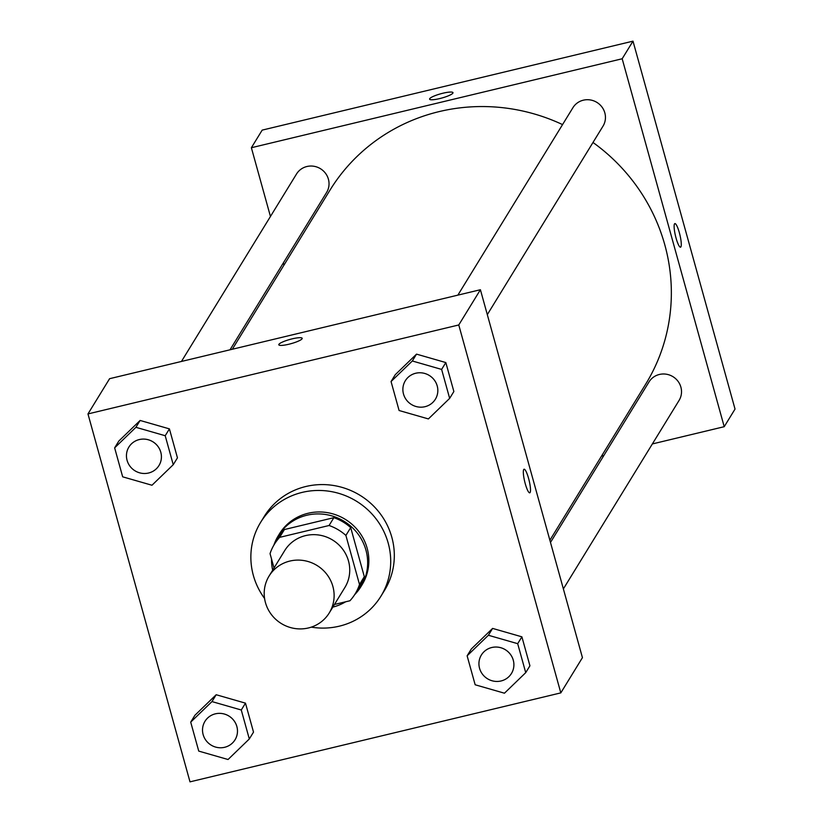 <?xml version="1.0" encoding="UTF-8"?>
<svg xmlns="http://www.w3.org/2000/svg" width="823" height="823" viewBox="0 0 823 823"><rect width="100%" height="100%" fill="white"/><g stroke="black" fill="none" stroke-linecap="round" stroke-linejoin="round"><path stroke-width="1.23" d="M289.881 561.06A35.286 34.072 31.5 0 1 326.947 574.485A35.286 34.072 31.5 0 1 329.231 612.97A35.286 34.072 31.5 0 1 281.332 623.546A35.286 34.072 31.5 0 1 269.08 576.049A35.286 34.072 31.5 0 1 289.881 561.06M269.08 576.049L284.696 550.597A35.286 34.072 31.5 0 1 305.498 535.619A35.286 34.072 31.5 0 1 342.563 549.044A35.286 34.072 31.5 0 1 344.858 587.529L329.231 612.97M333.871 517.677A47.395 45.759 31.5 0 1 350.701 527.605L364.311 576.666L359.507 584.495L345.897 535.434A47.395 45.759 31.5 0 0 329.066 525.506L333.871 517.677L284.419 529.539A47.395 45.759 31.5 0 0 279.192 536.442L274.388 544.27A47.395 45.759 31.5 0 0 270.047 553.632L274.028 567.983M334.447 604.473L349.94 600.759A47.395 45.759 31.5 0 0 355.166 593.856A47.395 45.759 31.5 0 0 359.507 584.495M329.066 525.506L279.614 537.368A47.395 45.759 31.5 0 0 274.388 544.27M350.701 527.605L345.897 535.434M284.419 529.539L279.614 537.368M364.311 576.666A47.395 45.759 31.5 0 1 359.98 586.027L355.166 593.856M354.692 594.628A48.526 46.849 -148.5 0 0 360.937 586.624A48.526 46.849 -148.5 0 0 365.937 550.114A48.526 46.849 -148.5 0 0 325.97 514.56A48.526 46.849 -148.5 0 0 278.225 535.845A48.526 46.849 -148.5 0 0 273.915 545.042M271.518 558.92A48.526 46.849 -148.5 0 0 272.68 570.174M332.831 607.107A48.526 46.849 -148.5 0 0 345.609 601.798M278.225 535.845L279.429 533.89A48.526 46.849 31.5 0 1 308.028 513.285A48.526 46.849 31.5 0 1 367.13 548.159A48.526 46.849 31.5 0 1 362.141 584.659L360.937 586.624M264.564 598.455A70.583 68.144 31.5 0 1 260.634 522.348A70.583 68.144 31.5 0 1 302.236 492.38A70.583 68.144 31.5 0 1 376.358 519.241A70.583 68.144 31.5 0 1 380.936 596.202A70.583 68.144 31.5 0 1 311.289 627.136M260.634 522.348L264.234 516.474A70.583 68.144 31.5 0 1 305.837 486.506A70.583 68.144 31.5 0 1 379.969 513.367A70.583 68.144 31.5 0 1 384.547 590.328L380.936 596.202M525.722 672.648L529.93 665.797L521.895 636.827L492.596 628.412L471.332 648.966L467.125 655.818L475.159 684.777L504.458 693.203L525.722 672.648L517.688 643.679L488.389 635.263L467.125 655.818M249.307 738.972L253.515 732.12L245.48 703.151L216.182 694.735L194.917 715.28L190.71 722.131L198.744 751.101L228.043 759.516L249.307 738.972L241.273 710.002L211.974 701.587L190.71 722.131M190 781.85L560.813 692.884L458.771 324.962L87.968 413.928L190 781.85M449.656 398.373L453.864 391.522L445.829 362.562L416.531 354.137L395.266 374.691L391.059 381.543L399.093 410.512L428.392 418.928L449.656 398.373L441.622 369.414L412.323 360.988L391.059 381.543M173.242 464.697L177.449 457.845L169.415 428.876L140.116 420.46L118.851 441.015L114.644 447.856L122.678 476.826L151.977 485.241L173.242 464.697L165.207 435.727L135.908 427.312L114.644 447.856M560.813 692.884L582.437 657.649L480.406 289.727L458.771 324.962M523.726 469.532A12.129 2.274 -103.5 0 1 524.086 469.233A12.129 2.274 -103.5 0 1 529.127 480.498A12.129 2.274 -103.5 0 1 529.745 492.823A12.129 2.274 -103.5 0 1 524.971 482.648A12.129 2.274 -103.5 0 1 523.726 469.532M480.406 289.727L109.593 378.693L87.968 413.928M292.144 338.86A12.129 2.191 164.5 0 1 302.185 338.304A12.129 2.191 164.5 0 1 291.075 343.664A12.129 2.191 164.5 0 1 278.802 344.786A12.129 2.191 164.5 0 1 292.144 338.86M290.262 343.88A12.129 2.191 164.5 0 1 291.887 343.428M524.076 469.233A12.129 2.274 -103.5 0 1 529.117 480.498A12.129 2.274 -103.5 0 1 529.745 492.823M232.312 349.25L329.9 190.278A185.278 178.889 31.5 0 1 439.101 111.609A185.278 178.889 31.5 0 1 562.551 124.592M592.992 142.472A185.278 178.889 31.5 0 1 645.695 384.146L549.877 540.238M230.008 349.806L326.597 192.469A17.643 17.036 -148.5 0 0 320.466 168.715A17.643 17.036 -148.5 0 0 296.517 174.003L181.451 361.451M550.484 542.439L648.997 381.954A17.643 17.036 31.5 0 1 659.398 374.465A17.643 17.036 31.5 0 1 677.936 381.183A17.643 17.036 31.5 0 1 679.078 400.42L563.374 588.908M457.866 295.138L572.931 107.679A17.643 17.036 31.5 0 1 583.332 100.19A17.643 17.036 31.5 0 1 601.87 106.908A17.643 17.036 31.5 0 1 603.012 126.145L487.309 314.633M633 41.15L735.032 409.072L724.219 426.695L652.361 443.936L724.219 426.695L622.178 58.762L251.375 147.728L270.448 216.48L251.375 147.728L262.187 130.116L633 41.15L622.178 58.762L251.375 147.728M283.328 262.949L283.935 265.14L283.328 262.949M601.5 456.137L603.804 455.582L601.5 456.137M139.303 439.554A17.643 17.036 31.5 0 1 157.841 446.272A17.643 17.036 31.5 0 1 158.983 465.509A17.643 17.036 31.5 0 1 158.973 465.52A17.643 17.036 31.5 0 1 135.023 470.818A17.643 17.036 31.5 0 1 128.892 447.064A17.643 17.036 31.5 0 1 128.902 447.043A17.643 17.036 31.5 0 1 139.303 439.554M177.449 457.845L169.415 428.876L165.207 435.727M169.415 428.876L140.116 420.46L135.908 427.312M140.116 420.46L118.851 441.015M128.902 447.043L128.892 447.064A17.643 17.036 31.5 0 1 139.293 439.575A17.643 17.036 31.5 0 1 157.831 446.282A17.643 17.036 31.5 0 1 158.973 465.53L158.973 465.53M204.958 721.339L204.968 721.318A17.643 17.036 31.5 0 1 204.968 721.318A17.643 17.036 31.5 0 1 215.369 713.829A17.643 17.036 31.5 0 1 233.897 720.537A17.643 17.036 31.5 0 1 235.049 739.784A17.643 17.036 31.5 0 1 235.039 739.795A17.643 17.036 31.5 0 1 211.079 745.082A17.643 17.036 31.5 0 1 204.958 721.339A17.643 17.036 31.5 0 1 215.359 713.839A17.643 17.036 31.5 0 1 233.886 720.557A17.643 17.036 31.5 0 1 235.039 739.795L235.049 739.784M253.515 732.12L245.48 703.151L241.273 710.002M245.48 703.151L216.182 694.735L211.974 701.587M216.182 694.735L194.917 715.28M405.328 380.73L405.317 380.74A17.643 17.036 31.5 0 1 415.718 373.251A17.643 17.036 31.5 0 1 434.256 379.948A17.643 17.036 31.5 0 1 435.398 399.186A17.643 17.036 31.5 0 1 435.398 399.196L435.388 399.206A17.643 17.036 31.5 0 1 411.438 404.494A17.643 17.036 31.5 0 1 405.317 380.74A17.643 17.036 31.5 0 1 405.328 380.73A17.643 17.036 31.5 0 1 415.728 373.231A17.643 17.036 31.5 0 1 434.246 379.969A17.643 17.036 31.5 0 1 435.388 399.206M453.864 391.522L445.829 362.562L441.622 369.414M445.829 362.562L416.531 354.137L412.323 360.988M416.531 354.137L395.266 374.691M481.373 655.015L481.383 655.005A17.643 17.036 31.5 0 1 491.784 647.506A17.643 17.036 31.5 0 1 510.322 654.223A17.643 17.036 31.5 0 1 511.464 673.461A17.643 17.036 31.5 0 1 511.453 673.471A17.643 17.036 31.5 0 1 487.504 678.769A17.643 17.036 31.5 0 1 481.373 655.015A17.643 17.036 31.5 0 1 491.773 647.526A17.643 17.036 31.5 0 1 510.311 654.234A17.643 17.036 31.5 0 1 511.453 673.481L511.453 673.481M529.93 665.797L521.895 636.827L517.688 643.679M521.895 636.827L492.596 628.412L488.389 635.263M492.596 628.412L471.332 648.966M452.979 92.67A12.129 2.191 -15.5 0 0 440.696 93.801A12.129 2.191 -15.5 0 0 429.596 99.151A12.129 2.191 164.5 0 1 440.696 93.801A12.129 2.191 164.5 0 1 452.979 92.67A12.129 2.191 164.5 0 1 452.876 93.133A12.129 2.191 164.5 0 1 440.747 98.318A12.129 2.191 164.5 0 1 429.596 99.151M680.528 247.188A12.129 2.274 76.5 0 0 679.345 232.703A12.129 2.274 -103.5 0 1 680.539 247.188A12.129 2.274 -103.5 0 1 675.498 235.923A12.129 2.274 -103.5 0 1 674.87 223.589A12.129 2.274 -103.5 0 1 679.356 232.703A12.129 2.274 76.5 0 0 674.87 223.599M724.219 426.695L622.178 58.762"/></g></svg>
